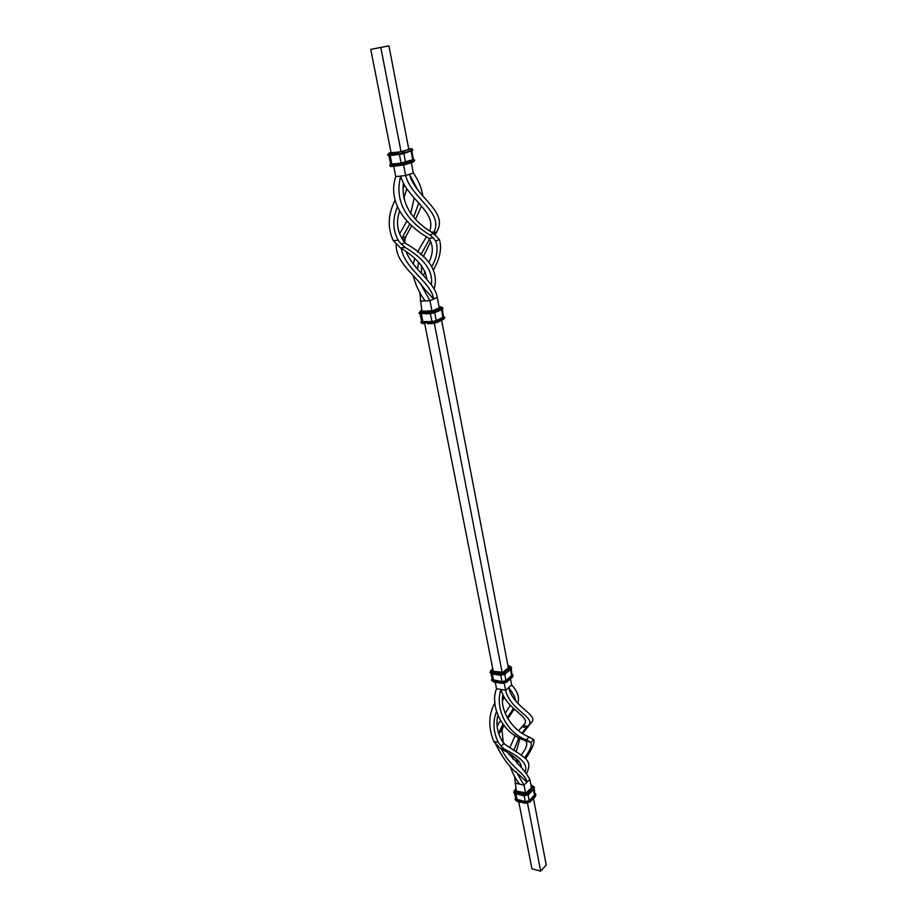 <?xml version="1.0" encoding="UTF-8"?>
<svg xmlns="http://www.w3.org/2000/svg" width="917" height="917" viewBox="0 0 917 917"><rect width="100%" height="100%" fill="white"/><g stroke="black" fill="none" stroke-linecap="round" stroke-linejoin="round"><path stroke-width="1.38" d="M379.982 47.569L380.773 47.409L379.982 47.569M377.896 48.039L375.855 48.429L377.896 48.039M382.343 47.157L381.483 47.329L382.343 47.157M380.268 47.546L378.629 47.856L380.268 47.558M377.666 48.039L378.755 47.833L377.666 48.039M388.923 45.85L370.755 49.403L388.923 45.85L408.822 149.448M383.34 46.973L381.999 47.237L383.34 46.973M380.807 47.512L401.038 151.741M391.135 153.013L370.755 49.403M431.976 266.343C437.134 256.794 438.372 248.369 435.701 241.056L433.386 238.019L428.652 238.363L427.677 237.526C402.403 222.774 387.971 199.837 395.777 176.614L393.725 166.206M395.777 176.614L405.658 175.514L413.349 173.004L411.366 162.676M403.606 164.957L405.658 175.514C411.114 197.774 443.885 212.285 433.947 232.024L433.397 233.136L436.859 231.783L438.555 227.955C444.974 209.695 414.564 195.378 409.521 174.253L417.476 189.59M433.386 238.019L429.89 235.039C404.328 219.174 394.597 199.516 400.706 176.064C405.864 197.579 437.18 211.942 429.706 230.671M428.652 238.363L429.385 239.211C433.42 245.871 433.271 253.539 428.927 262.228M439.105 307.161L439.816 307.516L433.053 310.645L421.877 311.39L419.745 292.248M423.494 275.536L425.052 271.501M420.261 301.074L429.97 300.719L431.953 310.955M493.3 671.427L424.731 323.781M524.765 757.522C530.267 750.014 532.273 744.982 530.771 742.426L523.928 740.008C503.215 733.68 489.334 706.801 496.51 688.69L495.226 682.179M496.51 688.69L505.599 690.306L511.663 684.965L510.494 678.867M504.235 683.314L505.599 690.306C510.597 711.099 538.015 718.034 527.688 726.321L531.619 722.298C538.818 715.042 513.245 707.19 508.637 687.624C512.763 692.679 515.136 697.138 515.767 701.012M434.36 323.346L502.161 672.619M529.04 741.257L526.232 739.859C505.714 732.442 494.664 706.709 501.037 689.492C506.024 710.228 533.419 717.151 523.194 725.45L527.688 726.321M520.707 766.99L521.2 765.454M524.707 740.374L525.258 740.695C528.192 743.045 526.817 747.813 521.154 755.023M531.126 786.316L531.894 787.371L526.507 792.781L524.662 793.251L516.34 791.314L514.586 776.447M517.177 763.276L518.392 760.353M515.079 783.084L524.008 785.124L529.797 779.358C526.828 773.455 519.813 764.984 508.752 753.957L508.763 753.957M525.556 793.102L524.008 785.124L516.099 771.575M527.527 803.281L540.709 871.15L531.929 868.766L518.735 801.699M534.279 788.735L534.806 794.741L529.109 800.679L525.418 801.618L516.191 799.177L514.426 793.411M540.709 871.15L546.245 865.04L533.465 798.455M531.356 787.485L529.797 779.358M525.808 758.416C532.238 748.834 534.875 742.575 533.717 739.618L530.771 742.426M526.232 739.859L529.201 737.039L533.717 739.618M529.201 737.039C512.786 730.62 499.352 710.973 502.952 694.524M441.639 320.308L508.327 667.565M420.284 283.387L429.97 300.719L437.237 297.429L439.22 307.745M519.526 784.104C515.606 779.106 512.42 772.974 509.944 765.695M509.737 747.917L515.239 735.423M518.644 730.654L523.194 725.45M517.303 763.746L516.305 758.668M516.145 751.986L520.042 738.128M522.69 733.44L529.888 724.35M527.149 726.929L526.461 727.662L521.979 726.78M513.176 759.482L513.119 756.582M513.795 750.553L518.93 737.555M521.991 732.992L526.461 727.662M495.719 744.283C502.86 758.542 510.597 768.652 518.919 774.601L526.908 782.235C526.014 773.788 509.703 766.772 501.656 749.441M498.997 734.586L499.799 730.597L502.871 724.602M498.069 731.594L499.352 731.858M499.799 730.597L502.78 727.869L502.092 730.425L499.1 733.164M503.192 742.575L502.092 730.425M497.152 726.081L500.223 720.785M505.152 713.472L510.196 705.242M507.193 717.805L513.417 708.509M502.78 727.869L503.788 725.725M507.743 718.768L514.208 709.242M517.692 703.27C519.767 697.665 517.761 691.567 511.663 684.965M525.143 771.392C528.043 764.744 521.211 757.385 504.637 749.304L500.12 748.352L493.736 741.452C488.062 727.055 488.52 714.056 495.111 702.433M526.713 773.237C532.857 759.746 525.693 758.37 504.969 744.409L503.089 742.438C497.553 733.795 495.765 724.923 497.736 715.799M493.736 741.452L498.24 742.38L501.083 746.174L503.96 743.492M501.083 746.174L504.637 749.304M521.2 767.46C521.773 762.291 514.746 755.917 500.12 748.352M498.24 742.38C493.254 731.881 492.635 721.702 496.395 711.833M502.688 700.382L504.132 696.851M511.285 668.86L511.984 675.199L505.886 680.689L502.058 681.629L492.555 679.703L490.824 673.548M442.258 309.281L443.519 317.007L436.217 320.641L431.964 321.558L421.774 321.592L420.043 313.935M433.615 269.575C440.057 258.124 441.994 248.129 439.403 239.578L435.701 241.056M429.89 235.039L433.638 233.571L439.403 239.578M433.638 233.571C411.114 220.057 401.05 203.196 403.457 182.999M425.098 300.902C419.436 293.28 415.458 284.82 413.177 275.547M413.315 264.199L414.702 258.72M417.373 252.118L426.52 236.632M421.682 273.61L421.407 265.437M423.253 256.76L430.749 241.492M435.094 234.718L436.859 231.783M417.59 269.22L418.484 262.182M420.869 254.8L429.42 239.268M396.178 244.209C395.342 262.491 415.928 275.799 424.101 288.511L433.615 299.068C431.861 282.986 405.119 269.529 401.245 248.496M431.769 232.196L433.947 232.024M401.829 238.523L405.887 236.391L405.039 239.028L402.735 239.91M437.237 297.429C435.472 282.7 413.705 270.435 406.334 252.244M404.729 242.455L405.039 239.028M399.537 233.95L406.896 221.02M410.713 213.546L414.175 198.118M402.139 237.824L409.899 223.828M413.647 217.054L418.737 203.161M405.887 236.391L411.848 225.502M415.561 219.037L421.43 206.153M422.817 196.135C421.831 188.363 418.679 180.649 413.349 173.004M431.345 284.774C433.386 271.512 424.72 259.11 405.371 247.556L400.454 247.899L393.244 240.609C387.375 227.691 387.96 214.303 394.986 200.433M434.05 289.038C439.117 272.567 429.798 257.448 406.082 243.658L403.973 241.595C397.37 232.31 395.846 222.35 399.388 211.689M393.244 240.609L398.138 240.254L401.302 244.082L404.936 242.661M401.302 244.082L405.371 247.556M426.703 279.055C425.648 268.326 416.891 257.941 400.454 247.899M398.138 240.254C392.694 229.88 392.396 218.968 397.233 207.54M403.01 189.957L404.179 184.409M403.744 198.404L406.804 188.753M411.882 151.122L413.418 159.638L401.119 163.111L390.688 164.212L388.923 155.73M381.644 47.283L380.658 47.443L381.644 47.248M526.507 792.781L525.899 793.148M516.34 791.314L515.962 790.339L516.58 790.741M525.716 803.132L516.775 800.896L515.182 799.452M529.396 802.192L525.086 802.868L516.695 800.518L515.136 799.269L515.411 798.203M535.837 794.615L535.241 796.644L530.003 801.607L525.017 802.49L525.177 801.859L516.867 799.888L515.503 798.352M519.526 794.707L523.825 795.818L528.547 794.603L523.825 795.818L523.939 793.984L515.618 792.047L514.861 790.076L516.191 788.758M533.683 789.239L528.547 794.603L528.524 793.984L523.596 795.234L513.761 792.242M534.462 787.405L533.912 789.182L528.593 794.363L523.676 795.612L515.354 793.675L513.784 792.437L515.503 793.881L515.618 792.047M523.687 795.681L519.824 794.775M535.161 793.549L535.883 794.81L535.356 796.162L529.923 801.229L525.177 801.859M534.439 787.21L532.204 785.674L533.9 788.563L534.439 787.21L533.969 788.941L528.524 793.984L527.63 793.045L523.939 793.984M529.109 800.679L528.146 794.947M525.418 801.618L524.192 795.887M535.184 793.446L535.815 794.431L535.276 795.784L534.84 795.314L529.476 800.759M531.894 787.371L526.026 792.884L516.684 791.188M533.006 787.623L527.63 793.045M534.462 795.234L533.545 789.56M535.127 793.721L534.84 795.314M530.954 785.388L532.204 785.674M514.265 790.672L514.861 790.076M517.406 801.16L516.867 799.888M517.108 799.647L515.881 793.962M502.562 672.619L508.866 667.381L503.158 672.299L501.232 672.769L492.727 671.324L492.842 670.063M508.213 666.968L508.866 667.381M492.979 671.221L503.158 672.299M507.961 665.673L509.244 665.891L510.012 667.576L504.304 672.493L500.464 673.433L491.948 671.989L491.856 673.892L495.971 674.522M500.464 673.433L500.109 674.694L491.592 673.238L490.01 672.207L492.612 668.848M504.304 672.493L505.221 673.445L500.189 675.107L491.672 673.651L490.079 672.413M500.246 675.244L496.257 674.568M510.012 667.576L510.929 668.516L505.301 673.857L500.373 675.348L505.233 674.144L500.373 675.348L491.856 673.892L490.01 672.207M512.248 674.339L511.961 675.806L506.276 680.758L501.805 681.858L501.714 682.89L493.885 681.778M506.276 680.758L506.814 681.64L501.714 682.89L502.378 683.268M511.961 675.806L512.42 676.276L506.734 681.228L501.633 682.489L493.208 681.411L491.615 680.15M501.805 681.858L493.3 680.368L493.128 680.999L491.546 679.956L491.936 678.935M511.537 667.53L511.01 668.929L505.301 673.857L510.7 669.272M512.259 674.27L513.004 675.061L512.488 676.677L506.654 682.225L502.069 683.371L493.564 681.893L491.627 680.368L491.856 678.821M500.751 675.393L502.058 681.629M504.82 674.453L505.886 680.689M511.01 668.929L511.606 667.725L511.01 668.929M513.016 675.279L512.339 677.262L506.654 682.225M510.54 669.559L511.571 675.737M509.244 665.891L509.841 666.051M491.948 671.989L490.79 670.384M491.237 670.293L492.658 669.078M493.002 670.877L492.36 670.476M493.3 680.368L491.97 678.993M492.234 673.961L493.564 680.15M432.022 323.563L427.826 323.667M427.494 323.678L436.847 322.578L432.182 323.598L431.552 322.853L420.926 322.715L423.15 323.816L422.416 322.578L420.926 322.715M443.324 319.437L436.847 322.578L437.226 321.615L431.552 322.853L422.416 322.578L421.511 321.259M444.722 317.74L443.851 317.924L444.722 317.74L443.576 319.38L443.943 318.428L437.226 321.615L431.46 322.348L431.666 321.707L422.622 321.936M425.396 313.82L435.197 312.582L430.016 313.706L430.016 311.528L420.96 311.814L420.387 311.046L422.072 310.278M435.288 312.502L441.937 309.442L435.197 312.582L435.288 311.585L429.603 312.823L418.966 312.766L420.972 313.969L419.058 313.259M442.911 308.284L441.937 309.442L435.38 312.089L429.695 313.327L420.651 313.591L420.96 311.814M429.935 313.683L425.568 313.82M443.645 316.606L443.851 317.924L437.122 321.122L431.666 321.707M440.722 306.725L442.04 308.456L435.288 311.585L434.28 310.611L430.016 311.528M436.217 320.641L434.75 312.766M431.964 321.558L430.382 313.683M443.347 317.442L436.618 320.629M441.031 307.482L434.28 310.611M442.945 317.454L441.513 309.637M439.037 306.771L440.401 306.725M421.591 311.012L422.164 310.748M422.932 321.787L421.339 313.958M409.246 149.322L399.972 151.924L391.078 152.749M408.833 149.437L402.208 151.465M402.013 151.523L390.722 153.07M410.128 148.841L403.457 151.316L389.736 153.368L389.805 155.649L394.379 155.088M398.998 152.222L398.551 153.506L389.289 154.652L387.719 154.686L389.026 153.15M403.457 151.316L404.5 152.302L398.666 154.056L389.404 155.202L387.719 154.686M399.021 154.514L387.822 155.225M410.701 149.104L411.733 150.09L404.603 152.852L394.413 155.076M401.382 165.301L396.901 165.828M413.189 159.89L413.808 160.911L414.576 159.959L413.475 159.443L400.798 163.215L400.683 164.407L391.433 165.484L392.224 166.378L396.752 165.839M405.979 162.16L406.598 163.192L400.683 164.407L401.463 165.301L406.093 164.349L392.224 166.378C390.848 166.734 390.057 166.435 389.851 165.484L390.562 164.051M414.576 159.959L406.495 162.653L389.851 165.484M400.798 163.215L389.748 164.945M404.294 153.448L399.09 154.503L404.294 153.448M412.707 150.239L404.397 153.414M414.679 160.498L413.303 162.068L413.808 160.911L406.598 163.192L406.093 164.349L413.303 162.068L406.208 164.303M399.411 154.469L401.119 163.111M403.916 153.563L405.555 162.206M411.148 151.351L412.765 159.936M412.604 149.689C412.375 148.714 411.573 148.416 410.197 148.818L410.266 148.818M389.736 153.368L391.043 152.531M389.244 153.082L391.043 152.543M391.548 164.303L390.573 164.063M390.161 155.603L391.868 164.2M535.241 796.644L529.888 802.088L525.372 803.269L517.062 801.298L515.205 799.647L515.354 798.122M530.909 785.181L532.536 785.548M513.703 792.059L516.133 788.448M511.526 667.324L507.938 665.513M512.294 674.133L513.084 675.474L512.339 677.262M439.61 307.562L432.813 310.703L421.923 311.367M444.63 317.248L443.656 316.56M442.819 307.78L439.037 306.748M418.966 312.766L422.061 310.233M421.476 321.214L420.834 322.222"/></g></svg>
